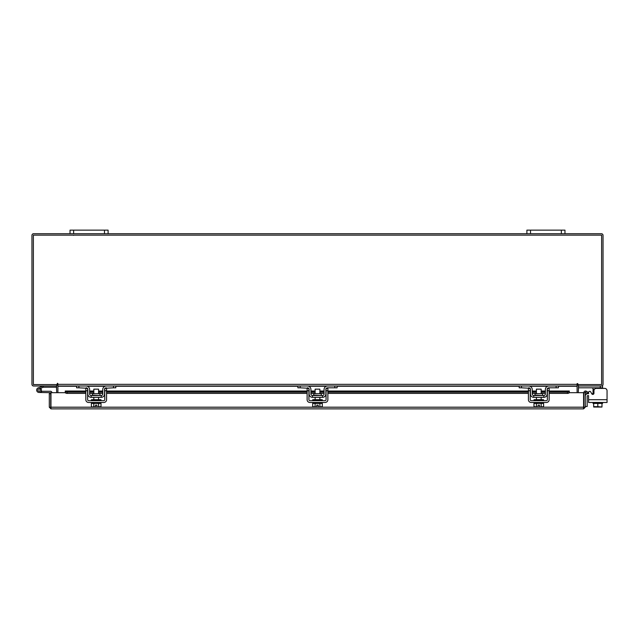 <?xml version="1.0" encoding="UTF-8"?>
<svg xmlns="http://www.w3.org/2000/svg" width="639" height="639" viewBox="0 0 639 639"><rect width="100%" height="100%" fill="white"/><g stroke="black" fill="none" stroke-linecap="round" stroke-linejoin="round"><path stroke-width="0.96" d="M37.925 390.485A1.19 1.19 0 0 1 38.636 388.959L43.436 387.21L43.037 386.092L38.228 387.841A2.38 2.38 0 0 0 36.806 390.892A2.38 2.38 0 0 0 39.858 392.314A2.38 2.38 0 0 0 40.72 388.392L39.882 389.239A1.19 1.19 0 0 1 39.45 391.196A1.19 1.19 0 0 1 37.853 390.078M43.436 387.21L56.703 387.194M43.524 386.004A1.438 1.438 0 0 0 43.037 386.092M40.233 390.078A1.19 1.19 0 0 0 38.636 388.959M36.663 390.078A2.38 2.38 0 0 0 39.043 392.458L50.713 392.705L50.713 393.728L49.291 393.728L49.291 407.195L50.96 408.864L50.976 392.681L65.314 392.681M41.128 391.228A2.38 2.38 0 0 0 40.569 388.256M51.903 392.681A1.438 1.438 0 0 0 50.465 391.268L41.423 391.268L41.423 392.458M38.196 390.924A1.19 1.19 0 0 0 39.043 391.268M561.354 233.714L561.354 230.136L564.964 230.136L564.964 233.714L526.895 233.714L526.895 230.136L530.514 230.136L530.514 233.714M561.354 230.136L530.514 230.136M577.097 385.405A1.669 1.669 0 0 1 578.287 384.606L578.287 386.004L602.577 386.004L602.577 388.384L604.67 388.384A2.38 2.38 0 0 1 607.05 390.764L607.05 402.474L588.583 402.474L588.583 395.629L587.744 395.629A0.567 0.567 0 0 0 587.177 396.204L587.177 406.484L585.276 406.484M585.276 396.204A2.476 2.476 0 0 1 587.744 393.728L588.583 393.728L588.583 392.49A1.142 1.142 0 0 1 590.716 391.923L591.818 393.832A1.142 1.142 0 0 0 593.056 394.383A1.142 1.142 0 0 1 591.818 393.832M591.762 393.728L590.716 391.923L591.762 393.728L593.056 393.728M597.8 407.043L596.275 407.043M104.477 233.714L104.477 230.136L108.095 230.136L108.095 233.714L70.026 233.714L70.026 230.136L73.637 230.136L73.637 233.714M104.477 230.136L73.637 230.136M607.05 399.71L588.583 399.71L588.583 395.629M593.056 394.383L593.056 388.248L591.914 387.817L593.056 388.248L593.056 389.526L594.302 389.526M602.577 387.817L578.479 387.817L578.479 386.012M602.577 402.474L602.577 403.425L593.655 403.425L601.978 403.425L601.978 406.676L601.978 403.425M593.056 402.474L593.056 403.425L593.655 403.425L593.655 406.676L593.655 403.425M601.978 405.118L601.978 407.011L597.816 406.676L597.816 403.425M593.655 406.676L597.816 406.676M600.085 407.043L601.922 407.043M595.923 407.043L599.709 407.043M593.711 407.043L595.548 407.043M604.67 388.384L596.331 388.384A2.38 2.38 0 0 0 593.951 390.764L593.951 393.265A1.142 1.142 0 0 1 592.808 394.407M99.996 395.142L99.996 393.68L92.399 393.68L92.399 395.142L100.379 395.525M113.518 386.004L115.803 386.004L115.803 387.817L113.518 387.817L113.518 386.004L106.29 386.004A3.522 3.522 0 0 0 102.767 389.526L102.767 393.999A1.526 1.526 0 0 1 101.242 395.525L91.153 395.525A1.526 1.526 0 0 1 89.628 393.999L89.628 389.526A3.522 3.522 0 0 0 86.105 386.004L78.877 386.004L78.877 387.817L76.592 387.817L76.592 386.004L78.877 386.004M87.631 388.744A1.709 1.709 0 0 1 87.823 389.526L87.823 393.999A3.331 3.331 0 0 0 91.153 397.33L101.242 397.33A3.331 3.331 0 0 0 104.572 393.999L104.572 389.526A1.709 1.709 0 0 1 104.764 388.744M105.012 388.384A1.709 1.709 0 0 1 106.29 387.817L105.147 388.248L113.518 387.817M87.247 388.248L78.877 387.817M86.105 387.817A1.709 1.709 0 0 1 87.383 388.384M101.242 397.33L101.242 395.525M91.153 395.525L91.153 397.33M106.29 386.004L105.363 386.132M91.441 402.474L91.441 403.425L100.954 403.425L100.954 402.474M91.441 400.661L91.441 399.71L100.954 399.71L100.954 400.661M98.574 393.68L98.574 389.151L93.821 389.151L93.821 393.68M98.606 403.425L98.606 406.676L98.598 403.425M93.797 403.425L93.797 406.676L92.703 407.043L91.393 406.676L91.393 403.425M93.789 406.676L93.789 403.425M93.797 406.676L95.483 407.011L95.483 405.118L96.912 405.118L96.912 407.011L101.002 406.676L101.002 403.425M99.916 407.043L100.786 406.787M92.703 407.043L95.483 407.011M91.393 406.676L92.479 407.043M96.912 407.011L99.692 407.043M85.826 390.764L85.826 388.384L87.631 388.384L87.631 390.764L85.826 390.764L85.826 399.71A2.764 2.764 0 0 0 88.581 402.474L103.814 402.474A2.764 2.764 0 0 0 106.569 399.71L106.569 390.764L104.764 390.764L104.764 399.71A0.951 0.951 0 0 1 103.814 400.661L88.581 400.661A0.951 0.951 0 0 1 87.631 399.71L87.631 390.764M104.764 390.764L104.764 388.384L106.569 388.384L106.569 390.764M321.289 395.142L321.289 393.68L313.693 393.68L313.693 395.142L321.673 395.525M334.82 386.004L337.104 386.004L337.104 387.817L334.82 387.817L334.82 386.004L327.583 386.004A3.522 3.522 0 0 0 324.061 389.526L324.061 393.999A1.526 1.526 0 0 1 322.535 395.525L312.447 395.525A1.526 1.526 0 0 1 310.929 393.999L310.929 389.526A3.522 3.522 0 0 0 307.407 386.004L300.17 386.004L300.17 387.817L297.886 387.817L297.886 386.004L300.17 386.004M308.925 388.744A1.709 1.709 0 0 1 309.116 389.526L309.116 393.999A3.331 3.331 0 0 0 312.447 397.33L322.535 397.33A3.331 3.331 0 0 0 325.874 393.999L325.874 389.526A1.709 1.709 0 0 1 326.058 388.744M326.305 388.384A1.709 1.709 0 0 1 327.583 387.817L326.441 388.248M334.82 387.817L327.583 387.817M308.549 388.248L300.17 387.817M307.407 387.817A1.709 1.709 0 0 1 308.685 388.384M322.535 397.33L322.535 395.525M312.447 395.525L312.447 397.33M312.735 402.474L312.735 403.425L322.256 403.425L322.256 402.474M312.735 400.661L312.735 399.71L322.256 399.71L322.256 400.661M319.875 393.68L319.875 389.151L315.115 389.151L315.115 393.68M315.091 403.425L315.091 406.676L315.091 403.425M319.899 403.425L319.899 406.676L319.891 403.425M313.997 407.043L316.784 407.011L312.687 406.676L312.687 403.425M316.784 407.011L316.784 405.118L318.206 405.118L318.206 407.011L322.304 406.676L322.304 403.425M321.209 407.043L322.088 406.787M312.687 406.676L313.781 407.043M318.206 407.011L320.994 407.043M307.119 390.764L307.119 388.384L308.925 388.384L308.925 390.764L307.119 390.764L307.119 399.71A2.764 2.764 0 0 0 309.883 402.474L325.107 402.474A2.764 2.764 0 0 0 327.871 399.71L327.871 390.764L326.058 390.764L326.058 399.71A0.951 0.951 0 0 1 325.107 400.661L309.883 400.661A0.951 0.951 0 0 1 308.925 399.71L308.925 390.764M326.058 390.764L326.058 388.384L327.871 388.384L327.871 390.764M542.591 395.142L542.591 393.68L534.995 393.68L534.995 395.142L542.966 395.525M556.114 386.004L558.398 386.004L558.398 387.817L556.114 387.817L556.114 386.004L548.877 386.004A3.522 3.522 0 0 0 545.363 389.526L545.363 393.999A1.526 1.526 0 0 1 543.837 395.525L533.749 395.525A1.526 1.526 0 0 1 532.223 393.999L532.223 389.526A3.522 3.522 0 0 0 528.701 386.004L521.472 386.004L521.472 387.817L519.188 387.817L519.188 386.004L521.472 386.004M530.226 388.744A1.709 1.709 0 0 1 530.418 389.526L530.418 393.999A3.331 3.331 0 0 0 533.749 397.33L543.837 397.33A3.331 3.331 0 0 0 547.168 393.999L547.168 389.526A1.709 1.709 0 0 1 547.359 388.744M547.607 388.384A1.709 1.709 0 0 1 548.877 387.817L547.735 388.248M556.114 387.817L548.877 387.817M529.843 388.248L521.472 387.817M528.701 387.817A1.709 1.709 0 0 1 529.979 388.384M543.837 397.33L543.837 395.525M533.749 395.525L533.749 397.33M534.036 402.474L534.036 403.425L543.549 403.425L543.549 402.474M534.036 400.661L534.036 399.71L543.549 399.71L543.549 400.661M541.169 393.68L541.169 389.151L536.409 389.151L536.409 393.68M536.393 403.425L536.393 406.676L536.385 403.425M541.193 403.425L541.193 406.676L541.193 403.425M535.29 407.043L538.078 407.011L533.988 406.676L533.988 403.425M538.078 407.011L538.078 405.118L539.508 405.118L539.508 407.011L543.597 406.676L543.597 403.425M542.503 407.043L543.382 406.787M533.988 406.676L535.075 407.043M539.508 407.011L542.287 407.043M528.413 390.764L528.413 388.384L530.226 388.384L530.226 390.764L528.413 390.764L528.413 399.71A2.764 2.764 0 0 0 531.177 402.474L546.409 402.474A2.764 2.764 0 0 0 549.165 399.71L549.165 390.764L547.359 390.764L547.359 399.71A0.951 0.951 0 0 1 546.409 400.661L531.177 400.661A0.951 0.951 0 0 1 530.226 399.71L530.226 390.764M547.359 390.764L547.359 388.384L549.165 388.384L549.165 390.764M583.854 392.681L585.276 392.681L585.276 407.195L583.854 407.195L583.854 392.681A1.669 1.669 0 0 1 586.322 391.22L585.276 392.681M569.245 392.681L583.583 392.681L583.607 408.864L50.96 408.864L50.976 407.195L583.583 407.195L583.607 408.864L585.276 407.195M49.291 407.195L50.96 407.442M50.713 407.195L50.713 393.728M586.354 391.236L587.976 392.17L587.265 393.4L585.612 392.45M549.165 391.012L569.301 391.012L569.301 392.466A1.901 0.951 180 0 1 567.4 393.4L567.4 392.17A1.901 0.951 0 0 0 569.301 391.236L549.165 391.236M85.826 391.236L65.258 391.236A1.901 0.951 0 0 0 67.159 392.17L67.159 393.4A1.901 0.951 180 0 1 65.258 392.466L65.258 391.012L85.826 391.012M67.159 392.17L85.826 392.17M89.628 392.17L93.821 392.17M98.574 392.17L102.767 392.17M106.569 392.17L307.119 392.17M310.929 392.17L315.115 392.17M319.875 392.17L324.061 392.17M327.871 392.17L528.413 392.17M532.223 392.17L536.409 392.17M541.169 392.17L545.363 392.17M549.165 392.17L567.4 392.17M67.159 393.4L85.826 393.4M89.628 393.4L93.821 393.4M98.574 393.4L102.767 393.4M106.569 393.4L307.119 393.4M310.929 393.4L315.115 393.4M319.875 393.4L324.061 393.4M327.871 393.4L528.413 393.4M532.223 393.4L536.409 393.4M541.169 393.4L545.363 393.4M549.165 393.4L567.4 393.4M56.456 386.004L56.703 392.681M578.287 392.681L578.535 386.004M57.893 385.405A1.669 1.669 0 0 0 56.703 384.606L56.703 386.004L33.619 386.004A1.669 1.669 0 0 1 31.95 384.335L31.95 235.384A1.669 1.669 0 0 1 33.619 233.714L70.026 233.714M564.964 233.714L601.371 233.714A1.669 1.669 0 0 1 603.04 235.384L603.04 384.335A1.669 1.669 0 0 1 601.371 386.004M526.895 233.714L108.095 233.714M577.808 383.624L577.097 383.624L577.097 386.004L57.893 386.004L57.534 383.272L57.183 384.582L33.372 384.582L33.372 235.136L601.619 235.136L601.619 384.582L577.808 384.582L577.808 383.624L577.097 383.624M558.398 386.252L577.097 386.252L577.097 392.681M57.893 392.681L57.893 386.252L76.592 386.252M57.893 383.624L57.183 383.624M588.583 393.728L588.583 392.49M600.293 387.817L600.293 386.004M593.056 393.999L593.679 393.999M89.628 391.236L93.821 391.236M98.574 391.236L102.767 391.236M106.569 391.236L307.119 391.236M310.929 391.236L315.115 391.236M319.875 391.236L324.061 391.236M327.871 391.236L528.413 391.236M532.223 391.236L536.409 391.236M541.169 391.236L545.363 391.236M87.407 386.252L104.988 386.252M115.803 386.252L297.886 386.252M308.701 386.252L326.289 386.252M337.104 386.252L519.188 386.252M530.003 386.252L547.583 386.252M57.893 384.335L577.097 384.335M73.541 235.352L73.94 235.136L73.541 235.352M98.574 397.33L98.574 399.71M93.821 397.33L93.821 399.71M319.875 397.33L319.875 399.71M315.115 397.33L315.115 399.71M541.169 397.33L541.169 399.71M536.409 397.33L536.409 399.71M545.363 391.012L541.169 391.012M536.409 391.012L532.223 391.012M528.413 391.012L327.871 391.012M324.061 391.012L319.875 391.012M315.115 391.012L310.929 391.012M307.119 391.012L106.569 391.012M102.767 391.012L98.574 391.012M93.821 391.012L89.628 391.012"/></g></svg>
